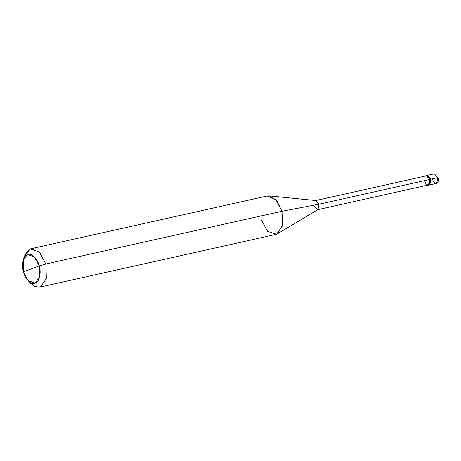 <?xml version="1.0" encoding="UTF-8"?>
<svg xmlns="http://www.w3.org/2000/svg" width="461" height="461" viewBox="0 0 461 461"><rect width="100%" height="100%" fill="white"/><g stroke="black" fill="none" stroke-linecap="round" stroke-linejoin="round"><path stroke-width="0.69" d="M431.018 179.173L429.681 184.907L428.955 185.005L429.681 184.907L431.018 179.173L427.318 175.364L431.018 179.173L437.95 177.629L431.018 179.173L427.105 175.428L431.018 179.173L430.027 179.398L426.327 175.583L425.532 176.016L426.114 175.647L429.9 179.444L319.006 204.217L315.491 200.593L426.385 175.825L429.9 179.444L431.018 179.173L429.468 184.97L431.018 179.173M426.327 175.583L434.25 173.814L437.95 177.629L436.613 183.363L428.476 185.195L430.027 179.398L428.69 185.132L427.572 185.143L428.476 185.195M432.695 179.611C434.21 185.777 439.754 183.685 437.95 177.629M31.025 248.738L267.132 196.006L275.724 199.521L281.936 211.259L276.807 200.754L269.212 195.885L315.981 200.564L319.006 204.217L281.936 211.259L45.823 263.997L39.237 265.876C41.502 272.779 39.294 282.236 35.22 283.071C31.492 285.18 25.032 278.991 23.476 271.823L39.237 265.876L34.195 256.685L27.493 254.622L23.402 259.629L23.476 271.823C21.212 264.919 23.419 255.457 27.493 254.622C31.215 252.519 37.675 258.702 39.237 265.876L23.476 271.823L28.081 280.576L35.22 283.071L39.663 276.802L39.237 265.876L45.823 263.997L39.611 252.259L31.025 248.738L30.161 248.998L26.531 251.965L24.122 257.918M23.402 259.629L24.715 255.671L30.161 248.998L39.104 251.746L45.823 263.997L281.936 211.259L319.006 204.217L429.9 179.444L428.419 184.953L317.531 209.72L319.006 204.217L317.986 209.536L277.655 233.675L282.708 224.841L281.936 211.259L282.501 225.832L276.583 234.194L275.724 234.447L39.611 287.186L40.47 286.926L46.388 278.571L45.823 263.997L46.388 278.571L40.47 286.926L35.946 286.967L30.95 283.596L28.081 280.576M424.904 181.329C426.35 187.189 431.611 185.201 429.9 179.444M314.016 206.102L317.531 209.72M260.92 219.194L267.639 231.439L276.583 234.194L277.655 233.675M29.458 281.821L34.604 286.414L39.611 287.186"/></g></svg>
